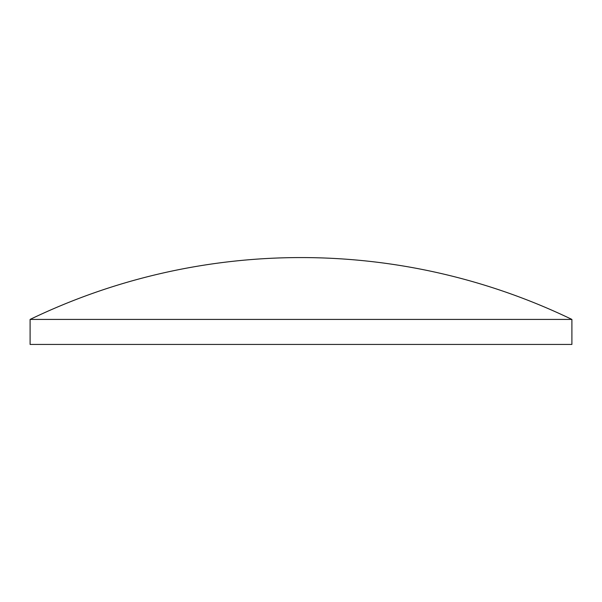 <?xml version="1.0" encoding="UTF-8"?>
<svg xmlns="http://www.w3.org/2000/svg" width="602" height="602" viewBox="0 0 602 602"><rect width="100%" height="100%" fill="white"/><g stroke="black" fill="none" stroke-linecap="round" stroke-linejoin="round"><path stroke-width="0.9" d="M30.1 319.421A624.184 624.184 0 0 1 571.9 319.421L30.1 319.421L30.1 344.434L571.9 344.434L571.9 319.421"/></g></svg>
